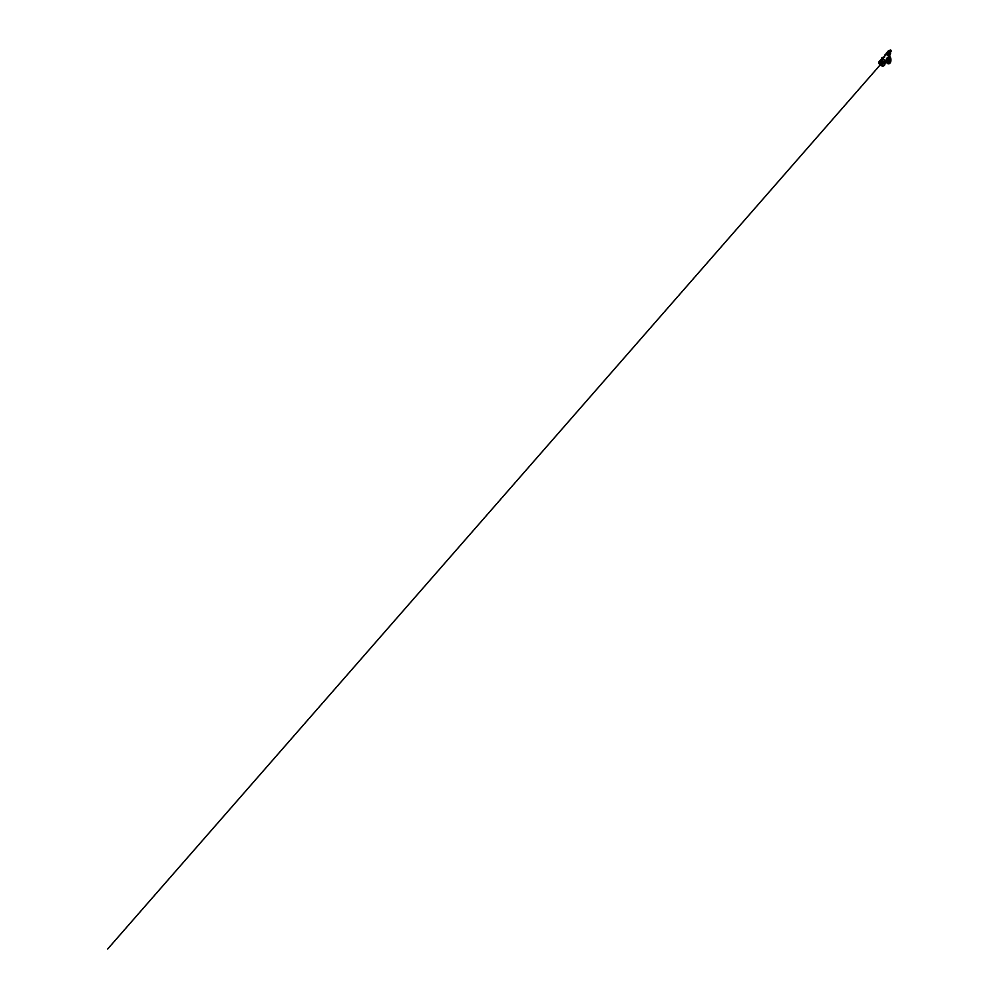 <?xml version="1.0" encoding="UTF-8"?>
<svg xmlns="http://www.w3.org/2000/svg" width="999" height="999" viewBox="0 0 999 999"><rect width="100%" height="100%" fill="white"/><g stroke="black" fill="none" stroke-linecap="round" stroke-linejoin="round"><path stroke-width="1.5" d="M880.431 60.627A3.184 2.073 34.6 0 0 879.47 63.312A3.184 2.073 34.6 0 0 883.104 65.559A3.184 2.073 34.6 0 0 884.852 63.674A3.259 2.123 34.6 0 1 884.652 64.96A3.259 2.123 34.6 0 1 883.091 65.659A3.259 2.123 34.6 0 1 879.869 64.061A3.259 2.123 34.6 0 1 879.295 61.264A3.259 2.123 34.6 0 1 880.431 60.602M879.182 61.463A3.259 2.123 34.6 0 0 879.033 61.651A3.259 2.123 34.6 0 0 879.32 64.061A3.259 2.123 34.6 0 0 882.042 65.934A3.259 2.123 34.6 0 0 882.829 66.034A3.259 2.123 34.6 0 0 884.402 65.335A3.259 2.123 34.6 0 0 884.515 65.135M879.345 64.098L879.32 64.061A3.184 2.073 34.6 0 0 879.345 64.098A3.184 2.073 34.6 0 0 882.005 65.922A3.184 2.073 34.6 0 0 882.017 65.934L882.042 65.934M880.956 59.678A2.785 1.823 34.6 0 0 881.418 62.075A2.785 1.823 34.6 0 0 884.19 63.461A2.785 1.823 34.6 0 0 885.551 62.85M880.981 59.59A2.835 1.848 34.6 0 0 880.881 59.703A2.835 1.848 34.6 0 0 881.38 62.138A2.835 1.848 34.6 0 0 884.19 63.536A2.835 1.848 34.6 0 0 885.551 62.925A2.835 1.848 34.6 0 0 885.626 62.787M880.781 59.89A2.835 1.848 34.6 0 0 880.643 60.052A2.835 1.848 34.6 0 0 880.881 62.163A2.835 1.848 34.6 0 0 883.253 63.799A2.835 1.848 34.6 0 0 883.953 63.874A2.835 1.848 34.6 0 0 885.314 63.274A2.835 1.848 34.6 0 0 885.414 63.087M880.906 62.188L880.881 62.163A2.785 1.823 34.6 0 0 880.906 62.188A2.785 1.823 34.6 0 0 883.228 63.786A2.785 1.823 34.6 0 0 883.241 63.786L883.253 63.799M888.186 63.187L888.049 62.438L888.186 63.187M887.487 58.167L888.848 58.204L889.31 59.241L888.948 61.763L887.587 61.726M889.023 56.493A3.771 2.073 90 0 1 889.834 57.617A3.771 2.073 90 0 1 889.647 62.687A3.771 2.073 90 0 1 886.862 62.8A3.771 2.073 90 0 1 886.625 62.363M889.947 60.614L889.809 59.878L889.947 60.614M889.073 56.419A3.834 2.11 90 0 1 889.922 57.58A3.834 2.11 90 0 1 890.184 61.626A3.834 2.11 90 0 1 888.286 63.799A3.834 2.11 90 0 1 886.887 62.85A3.834 2.11 90 0 1 886.875 62.825L886.887 62.85M889.222 56.206A3.834 2.11 90 0 1 890.209 57.08A3.834 2.11 90 0 1 890.471 57.58A3.834 2.11 90 0 1 890.209 62.85A3.834 2.11 90 0 1 888.823 63.799A3.834 2.11 90 0 1 888.548 63.774M890.209 57.08L890.246 57.13A3.771 2.073 90 0 1 890.246 57.13A3.771 2.073 90 0 1 890.496 57.617A3.771 2.073 90 0 1 890.246 62.8A3.771 2.073 90 0 1 890.221 62.825L890.209 62.85M887.449 61.439L888.536 61.376L888.86 59.391L888.223 61.426L889.023 61.651M886.862 61.364L888.948 61.763M888.036 61.576L886.975 61.351M889.31 59.241L887.961 58.579L888.198 59.453L887.624 58.529M888.848 58.204L887.249 58.454M881.093 59.403L880.856 60.852M881.53 58.167L881.917 61.688L885.401 62.812L886.263 62.088L883.715 61.813L881.455 59.203L882.292 57.405L884.202 57.38M880.881 59.977L881.081 61.014L885.564 62.388A3.209 2.098 34.6 0 0 886.138 62.225L886.15 62.288A3.259 2.135 -145.4 0 1 885.564 62.413L885.476 62.6A3.259 2.135 34.6 0 0 886.026 62.475L886.2 62.15M886.001 61.001L882.841 59.028L883.441 57.23L884.315 57.143M886.725 59.815L886.263 60.877M884.814 55.382L883.228 58.804L885.089 60.327L886.762 59.69M886.55 54.221A2.048 1.336 -145.4 0 0 888.898 55.682A2.048 1.336 -145.4 0 0 889.884 55.245A2.048 1.336 -145.4 0 0 889.909 54.071L889.909 53.821A2.01 1.311 34.6 0 0 889.847 53.696L889.734 53.771A2.048 1.336 -145.4 0 1 889.734 53.771M886.962 59.478A2.423 1.573 -145.4 0 1 886.937 60.09L888.311 59.378M885.251 62.7L888.011 61.626A0.924 0.737 -154.1 0 1 888.136 61.563M888.111 61.463L886.263 62.088L886.188 60.302M888.261 61.401L888.198 59.453M889.61 53.909A1.111 0.724 -145.4 0 1 887.624 53.034M885.239 62.9L882.654 62.462L881.28 61.014M880.768 60.714A2.785 1.823 34.6 0 0 884.227 63.424A2.785 1.823 34.6 0 0 885.564 62.825A2.785 1.823 34.6 0 0 885.564 62.812L885.564 62.825M886.125 60.365L885.214 61.001M885.139 60.739L886.026 60.914M881.443 60.589L881.168 59.803M885.251 62.737L886.5 62.213M887.724 57.505L886.937 58.779L887.661 57.517M887.512 57.33L886.55 58.716M890.171 52.547L890.246 53.334M890.671 53.097L888.336 52.547L887.774 53.359L888.561 54.096L890.121 53.659M888.448 52.223L889.285 53.159L890.134 52.622M887.911 52.61L888.086 53.821L889.247 54.133M889.122 53.284L888.561 54.096M888.336 52.547L888.473 51.798M890.334 50.524L890.971 50.799L890.334 50.524M890.134 50.45L890.908 50.887M885.401 54.67L888.286 51.536L891.158 51.161L890.646 50L890.621 50.937M885.039 55.594L888.236 52.173L891.22 51.249M891.333 51.086L888.336 51.573L885.701 55.207M885.863 54.62L888.111 51.136L885.264 54.645M888.136 51.099L889.397 50.425L888.136 51.099M889.947 50.937L888.111 52.398M888.548 50.824L889.31 50.437M888.186 52.41L885.763 55.095M888.236 52.173L889.672 51.286M888.211 52.385L889.772 51.586M882.929 63.849A1.299 0.849 34.6 0 1 880.981 62.3L881.493 62.85M880.818 62.05A1.586 1.036 34.6 0 0 883.378 63.824M881.043 60.177L881.667 57.917L884.565 57.118M889.647 53.859A1.236 0.812 -145.4 0 1 887.424 53.259M886.35 53.509A2.048 1.336 -145.4 0 1 886.513 52.922A2.048 1.336 -145.4 0 1 887.062 52.547M889.51 54.146L889.535 54.108A1.111 0.724 -145.4 0 1 887.587 53.072M883.715 56.993L884.664 56.718M885.551 62.375L885.564 62.388A3.247 2.123 34.6 0 0 886.15 62.263L886.138 62.225A3.222 2.11 -145.4 0 1 885.551 62.375L885.564 62.413M889.709 51.636L890.996 51.648M889.984 51.648L890.821 51.698M885.539 54.72L884.689 55.095L885.701 55.107M890.746 51.698L891.37 51.049L890.546 49.962M890.534 50.187L889.61 50.375M889.547 50.425L888.336 51.573M885.713 54.346L888.111 51.111M888.024 61.801L884.152 62.912M889.859 53.546L889.884 55.245L886.737 59.753M887.761 52.31L885.401 54.645M890.159 54.008L890.571 53.209M890.321 53.347L889.709 54.046M880.144 64.972L107.63 949.05L882.454 62.325M890.072 53.022L890.958 51.174"/></g></svg>

